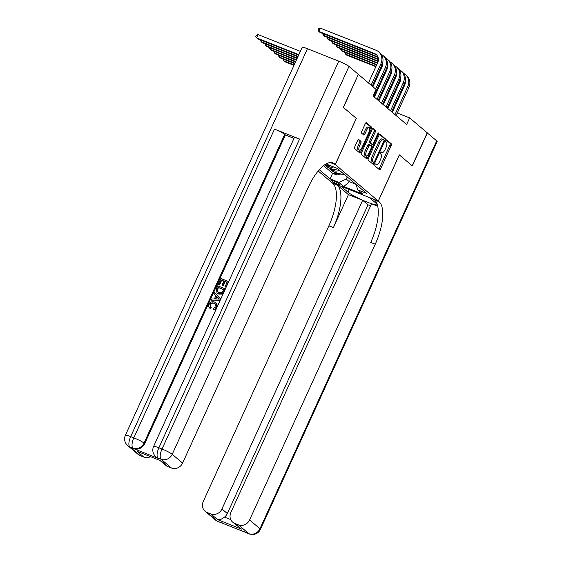 <?xml version="1.0" encoding="UTF-8"?>
<svg xmlns="http://www.w3.org/2000/svg" width="562" height="562" viewBox="0 0 562 562"><rect width="100%" height="100%" fill="white"/><g stroke="black" fill="none" stroke-linecap="round" stroke-linejoin="round"><path stroke-width="0.84" d="M374.987 164.645A1.005 0.386 111.6 0 0 374.882 165.811L379.554 169.773A1.433 0.548 111.6 0 0 379.617 169.815A1.433 0.548 111.6 0 0 380.586 168.853L391.208 145.544A1.433 0.548 111.6 0 0 391.356 143.879L386.684 139.917A1.005 0.386 111.6 0 0 386.642 139.889A1.005 0.386 111.6 0 0 385.968 140.556A1.005 0.386 111.6 0 0 385.862 141.729L386.466 142.242A4.587 1.763 111.6 0 1 385.982 147.574L385.096 149.52A4.587 1.763 111.6 0 1 381.998 152.59A4.587 1.763 111.6 0 1 381.802 152.471L381.198 151.958A1.005 0.386 111.6 0 0 381.155 151.93A1.005 0.386 111.6 0 0 380.474 152.604A1.005 0.386 111.6 0 0 380.369 153.77L380.973 154.283A4.587 1.763 111.6 0 1 380.495 159.622L379.61 161.561A4.587 1.763 111.6 0 1 376.512 164.631A4.587 1.763 111.6 0 1 376.315 164.511L375.711 163.999A1.005 0.386 111.6 0 0 375.669 163.978A1.005 0.386 111.6 0 0 374.987 164.645M358.725 139.439A1.433 0.548 111.6 0 0 358.661 139.404A1.433 0.548 111.6 0 0 357.692 140.359L354.713 146.9A1.433 0.548 111.6 0 0 354.559 148.572L359.75 152.969A1.433 0.548 111.6 0 0 359.813 153.012A1.433 0.548 111.6 0 0 360.776 152.049L371.405 128.74A1.433 0.548 111.6 0 0 371.552 127.075L366.368 122.671A1.433 0.548 111.6 0 0 366.305 122.635A1.433 0.548 111.6 0 0 365.335 123.591L361.738 131.494A1.433 0.548 111.6 0 0 361.584 133.159L363.804 135.042A1.433 0.548 111.6 0 0 363.867 135.084A1.433 0.548 111.6 0 0 364.836 134.121L366.621 130.201A3.836 1.475 111.6 0 1 369.213 127.637A3.836 1.475 111.6 0 1 368.974 132.196L361.977 147.546A3.836 1.475 111.6 0 1 359.385 150.11A3.836 1.475 111.6 0 1 359.624 145.551L360.79 142.994A1.433 0.548 111.6 0 0 360.944 141.322L358.591 139.39M356.273 118.364L343.445 107.461L358.317 74.416M356.322 118.385L335.282 164.561L378.275 201.041L331.91 182.65L318.183 170.996M358.479 74.479L376.055 89.393L373.049 95.99L406.642 124.49L409.649 117.894L427.225 132.815L412.192 165.797L399.315 154.866L378.275 201.041M368.384 158.505A1.433 0.548 111.6 0 0 368.236 160.17L373.421 164.575A1.433 0.548 111.6 0 0 373.484 164.61A1.433 0.548 111.6 0 0 374.454 163.647L385.075 140.338A1.433 0.548 111.6 0 0 385.223 138.674L380.038 134.269A1.433 0.548 111.6 0 0 379.975 134.234A1.433 0.548 111.6 0 0 379.006 135.196L368.384 158.505M366.586 158.772L361.401 154.367A1.433 0.548 111.6 0 1 361.549 152.702L372.17 129.393A1.433 0.548 111.6 0 1 373.14 128.431A1.433 0.548 111.6 0 1 373.203 128.473L375.423 130.356A1.433 0.548 111.6 0 1 375.268 132.021L370.962 141.476A1.433 0.548 111.6 0 0 370.815 143.141L372.283 144.392A1.433 0.548 111.6 0 0 372.346 144.434A1.433 0.548 111.6 0 0 373.316 143.472L377.797 133.63A1.005 0.386 111.6 0 1 378.479 132.955A1.005 0.386 111.6 0 1 378.416 134.149L367.618 157.852A1.433 0.548 111.6 0 1 366.649 158.807A1.433 0.548 111.6 0 1 366.586 158.772M330.597 165.741A5.838 5.346 130.3 0 1 327.941 165.425L329.732 166.942L325.159 165.13L327.85 167.413L328.313 166.38M337.488 168.642A5.838 5.346 130.3 0 1 332.423 169.225L334.214 170.743L329.641 168.93L332.325 171.213L336.898 173.026A5.838 5.346 -49.7 0 0 341.97 172.443M332.795 170.181L332.325 171.213M339.848 184.399L338.865 183.563A4.524 0.541 -155.5 0 0 334.383 181.175A4.524 0.541 -155.5 0 0 330.863 180.149A4.524 0.541 -155.5 0 0 331.095 180.479L332.079 181.315A4.524 0.541 -155.5 0 0 336.561 183.711A4.524 0.541 -155.5 0 0 340.087 184.736A4.524 0.541 -155.5 0 0 339.848 184.399M330.231 162.559L335.282 164.561M319.279 169.717L330.084 178.885L338.851 182.369L346.269 179.081L347.253 176.925M326.831 163.563L328.341 164.842L337.109 168.319L366.67 193.405L357.896 189.921L362.827 194.108L343.782 186.549L338.851 182.369M323.543 165.657L332.606 173.349L336.807 175.014L334.116 172.731L338.689 174.543A5.838 5.346 -49.7 0 0 343.761 173.967M332.423 169.225L327.85 167.413M327.941 165.425L325.335 164.392M346.269 179.081L349.402 181.737L355.887 184.308M350.386 179.587L349.402 181.737L343.782 186.549M388.054 108.066L387.366 107.483M383.579 104.265L382.884 103.682M379.097 100.465L378.409 99.881M374.622 96.664L373.927 96.081M409.649 117.894L397.278 112.99M392.824 111.22L392.016 110.904M337.27 173.981L336.807 175.014M332.606 173.349L330.084 178.885M355.858 184.231L357.896 189.921M334.214 170.743A5.838 5.346 -49.7 0 0 339.279 170.167M329.732 166.942A5.838 5.346 -49.7 0 0 333.638 166.942M378.809 169.141A1.433 0.548 111.6 0 0 379.329 168.354L389.951 145.045A1.433 0.548 111.6 0 0 390.105 143.38L386.242 140.107M383.769 139.952L383.818 139.847A1.433 0.548 111.6 0 0 383.972 138.175L379.533 134.409M372.676 163.942A1.433 0.548 111.6 0 0 373.196 163.156L373.589 162.292M373.765 162.348A1.005 0.386 111.6 0 0 373.807 162.376A1.005 0.386 111.6 0 0 374.482 161.701L383.811 141.245A1.005 0.386 111.6 0 0 383.916 140.079L383.277 139.538A4.587 1.763 111.6 0 0 383.08 139.418A4.587 1.763 111.6 0 0 379.982 142.488L373.611 156.468A4.587 1.763 111.6 0 0 373.126 161.807L373.765 162.348L372.508 161.849A1.005 0.386 111.6 0 0 372.557 161.877A1.005 0.386 111.6 0 0 372.606 161.891M382.027 139.039A4.587 1.763 111.6 0 0 381.83 138.919A4.587 1.763 111.6 0 0 378.732 141.989L379.982 142.488M372.508 161.849L371.875 161.308A4.587 1.763 111.6 0 1 372.353 155.976L378.732 141.989M372.697 128.607L375.423 130.356M371.166 143.949A1.433 0.548 111.6 0 1 371.096 143.935A1.433 0.548 111.6 0 1 371.032 143.893L369.557 142.65A1.433 0.548 111.6 0 1 369.712 140.978L374.018 131.529A1.433 0.548 111.6 0 0 374.166 129.857M372.269 144.399L371.447 146.197A1.433 0.548 111.6 0 1 371.306 147.876L368.841 153.278A3.836 1.475 111.6 0 1 366.255 155.85A3.836 1.475 111.6 0 1 366.494 151.283L368.953 145.881A1.433 0.548 111.6 0 1 369.922 144.919A1.433 0.548 111.6 0 1 369.986 144.954L371.461 146.204M367.148 155.625L366.361 157.353L367.618 157.852M369.852 144.905L368.735 144.462A1.433 0.548 111.6 0 0 368.672 144.42A1.433 0.548 111.6 0 0 367.703 145.382L365.237 150.792A3.836 1.475 111.6 0 0 364.998 155.351L366.255 155.85M365.841 158.14A1.433 0.548 111.6 0 0 366.361 157.353M359.385 150.11L358.135 149.611A3.836 1.475 111.6 0 1 358.373 145.052L359.54 142.495A1.433 0.548 111.6 0 0 359.687 140.823L358.219 139.58M369.213 127.637L367.955 127.138A3.836 1.475 111.6 0 0 365.363 129.71L366.621 130.201M363.059 134.409A1.433 0.548 111.6 0 0 363.579 133.623L365.363 129.71M369.761 129.091L370.147 128.241A1.433 0.548 111.6 0 0 370.302 126.576L365.855 122.804M359.006 152.337A1.433 0.548 111.6 0 0 359.525 151.55L360.284 149.892M343.171 174.297L343.487 174.445A3.871 3.541 -49.7 0 0 344.576 174.656M294.165 64.932L283.501 60.696L284.625 61.651L293.968 65.361M284.091 59.41L283.501 60.696L282.855 58.926M403.572 73.327A10.952 10.025 130.3 0 1 405.427 74.549L406.544 75.498A10.952 10.025 130.3 0 1 408.855 87.574L396.105 115.554M405.427 74.549A10.952 10.025 130.3 0 1 407.738 86.625L394.988 114.606M392.318 112.337L404.605 85.382A7.299 6.681 -49.7 0 0 405.202 81.202M391.679 72.463L391.019 72.203M386.572 70.44L385.757 70.117M381.31 68.353L380.502 68.03M376.048 66.267L345.651 54.198L346.768 55.153L375.859 66.695M396.329 74.816L395.978 74.676M391.559 72.927L390.822 72.631M386.375 70.868L385.56 70.545M381.113 68.782L380.305 68.459M346.234 52.912L345.651 54.198L344.998 52.428M427.204 132.864L436.723 140.872L259.96 528.737A8.76 1.04 -155.5 0 1 260.41 529.39A8.76 8.76 0 0 1 249.212 533.9A8.76 3.365 -68.4 0 1 248.833 533.675L238.464 524.873A8.76 8.023 -49.7 0 0 249.591 519.941L259.96 528.737A8.76 8.023 130.3 0 1 248.833 533.675L217.508 521.241A8.76 8.023 130.3 0 1 215.443 520.005L205.081 511.209A8.76 8.023 -49.7 0 0 207.139 512.446L217.508 521.241A8.76 3.365 111.6 0 0 217.88 521.473A8.76 8.76 0 0 1 215.443 520.005M427.359 132.927L412.332 165.909L399.308 154.887M341.05 186.275L348.054 192.239A16.424 1.953 -155.5 0 0 364.302 200.922A16.424 1.953 -155.5 0 0 377.095 204.645A16.424 1.953 -155.5 0 0 376.245 203.423L369.234 197.48L379.083 201.73A36.502 14.029 -68.4 0 1 375.247 244.21L249.591 519.941M341.043 186.289L331.959 182.685L332.718 183.331A36.502 14.029 -68.4 0 1 328.882 225.819L203.226 501.543A8.76 8.023 -49.7 0 0 205.081 511.209M348.426 194.621L337.228 185.123A36.502 14.029 -68.4 0 1 333.399 227.603L348.426 194.621L362.652 200.269L368.026 204.828L370.611 205.854M377.748 206.254L371.545 203.795L230.856 512.509A8.76 8.023 -49.7 0 0 232.71 522.175A8.76 8.023 -49.7 0 0 234.768 523.405L241.484 529.109L217.55 519.611C219.384 520.089 221.702 519.253 224.526 517.096L230.743 519.569M217.55 519.611L210.834 513.914L207.139 512.446M210.834 513.914A8.76 8.023 -49.7 0 0 221.962 508.975L227.336 513.542A8.76 8.023 130.3 0 1 224.526 517.096M362.652 200.269L221.962 508.975M436.723 140.872A8.76 1.04 24.5 0 1 437.173 141.519L260.41 529.39M399.364 154.908L378.317 201.084M238.464 524.873L234.768 523.405M368.026 204.828L227.336 513.542M379.083 201.73L374.573 199.939A36.502 14.029 -68.4 0 1 370.737 242.419L375.247 244.21M232.71 522.175L241.484 529.109M215.618 304.161L214.543 303.557C212.829 302.763 211.438 303.178 210.378 304.794L211.249 307.765L210.49 308.784L209.9 308.292L210.49 308.784M216.04 302.925L216.827 307.288C216.075 308.84 214.881 309.571 213.251 309.472L213.532 308.271L215.984 306.894L215.45 304.007L214.185 303.255C212.471 302.461 211.08 302.869 210.019 304.492L210.891 307.463L210.132 308.475C208.741 307.407 208.397 306.002 209.106 304.253C210.413 301.899 212.274 301.197 214.691 302.138L216.398 303.234L217.585 306.009M216.272 308.903L213.609 309.781L213.251 309.472M214.508 292.64L220.599 298.766L220.023 300.024L211.073 300.185L211.614 298.998L214.34 299.019L215.871 295.64L213.974 293.821L214.508 292.64L220.817 298.928M220.178 300.333L211.073 300.185M223.852 281.126L221.674 280.262L219.545 284.934L218.316 284.281L220.957 278.499L228.685 281.66M226.114 287.301L225.06 286.718L227.097 282.257L224.786 281.337L225.144 281.639L223.247 285.798L222.018 285.152L223.915 280.993L221.674 280.262M227.034 282.391L225.144 281.639M299.567 139.074L158.884 447.781A8.76 1.04 -155.5 0 0 153.595 446.432L294.284 137.718A8.76 1.04 24.5 0 1 299.567 139.074L274.509 129.127A8.76 1.04 24.5 0 1 284.716 134.388L285.384 134.957L144.701 443.671A8.76 8.023 130.3 0 1 133.573 448.602L158.632 458.55A8.76 8.023 130.3 0 1 156.573 457.313L155.899 456.744A8.76 8.023 -49.7 0 0 157.964 457.981L158.632 458.55M285.384 134.957L293.989 138.371M223.521 293.153L222.461 294.095L218.822 294.116L217.009 292.971L216.335 288.643L217.627 285.805L225.144 288.791L223.163 292.851L222.102 293.786L218.463 293.807L217.009 292.971M343.312 107.342L356.28 118.35L335.233 164.525L334.474 163.879A36.502 14.029 111.6 0 0 332.908 162.924A36.502 14.029 111.6 0 0 308.243 187.357L182.587 463.088A8.76 8.023 130.3 0 1 171.459 468.02L161.09 459.224L157.964 457.981A8.76 3.365 111.6 0 1 158.884 447.781L162.011 449.024L338.774 61.16A8.76 1.04 24.5 0 1 348.981 66.421L358.345 74.36L343.312 107.342M330.273 162.551L335.233 164.525M161.048 460.854L137.114 451.356L161.048 460.854L167.764 466.551L171.459 468.02M167.764 466.551A8.76 8.023 130.3 0 1 165.706 465.315L160.001 460.475M307.449 48.725L130.686 436.597A8.76 1.04 -155.5 0 0 125.403 435.241L302.166 47.377A8.76 1.04 24.5 0 1 307.449 48.725L338.774 61.16M150.504 456.709A8.76 8.023 130.3 0 1 143.83 457.061L137.114 451.356M133.573 448.602L129.766 446.79L140.135 455.592L143.83 457.061M140.135 455.592A8.76 8.023 130.3 0 1 138.076 454.356L127.707 445.554A8.76 8.023 -49.7 0 0 129.766 446.79A8.76 3.365 111.6 0 1 130.686 436.597L133.819 437.84L274.509 129.127M221.316 279.96L219.187 284.625L219.545 284.934M219.187 284.625L218.316 284.281M224.786 281.337L222.889 285.496L223.247 285.798M222.889 285.496L222.018 285.152M228.474 281.485L226.142 287.245M225.931 287.063L225.06 286.718M217.986 287.266L216.918 290.976L218.99 292.697L222.285 292.416L223.767 289.563L217.986 287.266L218.344 287.568L217.276 291.285L217.824 292.078M218.463 293.807L218.822 294.116M222.102 293.786L222.461 294.095M223.704 289.697L218.344 287.568M217.241 288.896L217.599 289.205M216.918 290.976L217.276 291.285M218.302 297.958L216.588 296.322L215.358 299.026L219.433 299.068L218.302 297.958M216.932 296.652L215.85 299.026M210.019 304.492L210.378 304.794M210.602 307.245L211.249 307.765M214.185 303.255L214.543 303.557M338.689 170.497L339.005 170.644A3.871 3.541 -49.7 0 0 340.101 170.855M294.945 63.218L279.026 56.895L280.143 57.851L294.748 63.646M279.609 55.617L279.026 56.895L278.373 55.125M295.724 61.504L274.544 53.095L275.661 54.05L295.535 61.932M275.127 51.816L274.544 53.095L273.898 51.325M296.504 59.79L270.069 49.294L271.186 50.25L296.315 60.218M270.652 48.016L270.069 49.294L269.416 47.524M297.291 58.076L265.587 45.494L266.704 46.449L297.094 58.504M266.17 44.215L265.587 45.494L264.941 43.724M399.09 69.526A10.952 10.025 130.3 0 1 400.945 70.749L402.062 71.697A10.952 10.025 130.3 0 1 404.38 83.773L391.63 111.754M400.945 70.749A10.952 10.025 130.3 0 1 403.256 82.825L390.506 110.805M387.836 108.543L400.123 81.581A7.299 6.681 -49.7 0 0 400.727 77.401M387.197 68.662L386.537 68.402M382.09 66.639L381.282 66.316M376.835 64.553L341.169 50.397L342.286 51.353L376.638 64.981M387.077 69.126L386.347 68.831M381.9 67.068L381.085 66.745M341.752 49.112L341.169 50.397L340.523 48.627M394.615 65.726A10.952 10.025 130.3 0 1 396.463 66.948L397.587 67.897A10.952 10.025 130.3 0 1 399.898 79.973L387.148 107.953M396.463 66.948A10.952 10.025 130.3 0 1 398.781 79.024L386.031 107.005M383.361 104.743L395.648 77.781A7.299 6.681 -49.7 0 0 396.245 73.601M382.722 64.862L382.062 64.602M377.615 62.839L336.687 46.597L337.811 47.552L377.418 63.267M387.373 67.215L387.021 67.075M382.603 65.325L381.865 65.03M337.277 45.318L336.687 46.597L336.041 44.827M390.133 61.925A10.952 10.025 130.3 0 1 391.988 63.148L393.105 64.096A10.952 10.025 130.3 0 1 395.416 76.172L382.666 104.153M391.988 63.148A10.952 10.025 130.3 0 1 394.299 75.224L381.549 103.204M378.879 100.942L391.166 73.98A7.299 6.681 -49.7 0 0 391.763 69.8M378.24 61.061L332.212 42.796L333.329 43.752L378.121 61.525M332.795 41.518L332.212 42.796L331.566 41.026M385.658 58.125A10.952 10.025 130.3 0 1 387.506 59.347L388.63 60.296A10.952 10.025 130.3 0 1 390.941 72.372L378.191 100.352M387.506 59.347A10.952 10.025 130.3 0 1 389.824 71.423L377.074 99.404M374.404 97.142L386.691 70.18A7.299 6.681 -49.7 0 0 387.288 66M378.402 59.108L327.73 38.996L328.854 39.951L378.416 59.614M328.32 37.717L327.73 38.996L327.084 37.225M298.071 56.362L261.105 41.693L262.229 42.649L297.874 56.79M261.695 40.415L261.105 41.693L260.459 39.923M381.177 54.324A10.952 10.025 130.3 0 1 383.031 55.547L384.148 56.495A10.952 10.025 130.3 0 1 386.459 68.571L373.709 96.552M383.031 55.547A10.952 10.025 130.3 0 1 385.342 67.623L375.599 89.007M372.929 86.745L382.209 66.379A7.299 6.681 -49.7 0 0 382.806 62.199M377.903 56.881L323.255 35.195L324.372 36.151L378.114 57.472M323.838 33.917L323.255 35.195L322.602 33.425M298.851 54.647L256.63 37.9L257.747 38.848L298.654 55.076M258.134 34.598L256.63 37.9L255.787 36.544L256.391 35.223L258.134 34.598L300.354 51.353M368.454 82.944L377.727 62.579A7.299 6.681 -49.7 0 0 376.189 54.528A7.299 6.681 -49.7 0 0 374.475 53.495L318.773 31.395L320.277 28.1L375.978 50.201A10.952 10.025 130.3 0 1 378.549 51.746L379.673 52.695A10.952 10.025 130.3 0 1 381.984 64.77L372.241 86.155M378.549 51.746A10.952 10.025 130.3 0 1 380.86 63.822L371.117 85.206M376.723 55.034A7.299 6.681 -49.7 0 0 375.592 54.451L319.897 32.35L317.93 30.046L318.535 28.725L320.277 28.1M336.898 173.026L338.689 174.543M332.486 180.437L332.079 181.315M331.271 180.107L331.095 180.479M380.818 152.077L381.802 152.471M390.105 143.38L391.356 143.879M389.951 145.045L391.208 145.544M379.329 168.354L380.586 168.853M383.972 138.175L385.223 138.674M383.818 139.847L385.075 140.338M373.196 163.156L374.454 163.647M372.353 155.976L373.611 156.468M371.875 161.308L373.126 161.807M374.018 131.529L375.268 132.021M369.712 140.978L370.962 141.476M369.557 142.65L370.815 143.141M371.032 143.893L372.283 144.392M377.692 133.868L378.416 134.149M365.237 150.792L366.494 151.283M367.703 145.382L368.953 145.881M359.687 140.823L360.944 141.322M359.54 142.495L360.79 142.994M358.373 145.052L359.624 145.551M363.579 133.623L364.836 134.121M370.302 126.576L371.552 127.075M370.147 128.241L371.405 128.74M359.525 151.55L360.776 152.049M408.855 87.574L407.738 86.625M337.228 185.123L332.718 183.331M333.399 227.603L328.882 225.819M222.657 522.983A8.76 8.023 130.3 0 1 220.641 522.484A8.76 3.365 -68.4 0 0 221.014 522.716A8.76 8.76 0 0 0 223.444 523.292M245.699 532.432A8.76 8.023 130.3 0 1 243.915 531.42A8.76 8.76 0 0 0 246.079 532.657A8.76 3.365 111.6 0 1 245.699 532.432M349.283 189.542L348.054 192.239M331.116 162.544L334.474 163.879M348.981 66.421L172.218 454.293L182.587 463.088M284.716 134.388L144.027 443.102L144.701 443.671M172.218 454.293A8.76 1.04 -155.5 0 0 162.011 449.024A8.76 3.365 -68.4 0 0 161.09 459.224A8.76 8.023 -49.7 0 0 172.218 454.293M144.027 443.102A8.76 1.04 -155.5 0 0 133.819 437.84A8.76 3.365 -68.4 0 0 132.899 448.033A8.76 8.023 -49.7 0 0 144.027 443.102M404.38 83.773L403.256 82.825M399.898 79.973L398.781 79.024M395.416 76.172L394.299 75.224M390.941 72.372L389.824 71.423M386.459 68.571L385.342 67.623M381.984 64.77L380.86 63.822M375.592 54.451L374.475 53.495M380.79 152.105L381.998 152.59M372.557 161.877L373.807 162.376M381.83 138.919L383.08 139.418M371.096 143.935L372.346 144.434M368.672 144.42L369.922 144.919M221.014 522.716L217.88 521.473M249.212 533.9L246.079 532.657M153.595 446.432A8.76 8.76 0 0 0 155.899 456.744M125.403 435.241A8.76 8.76 0 0 0 127.707 445.554"/></g></svg>
